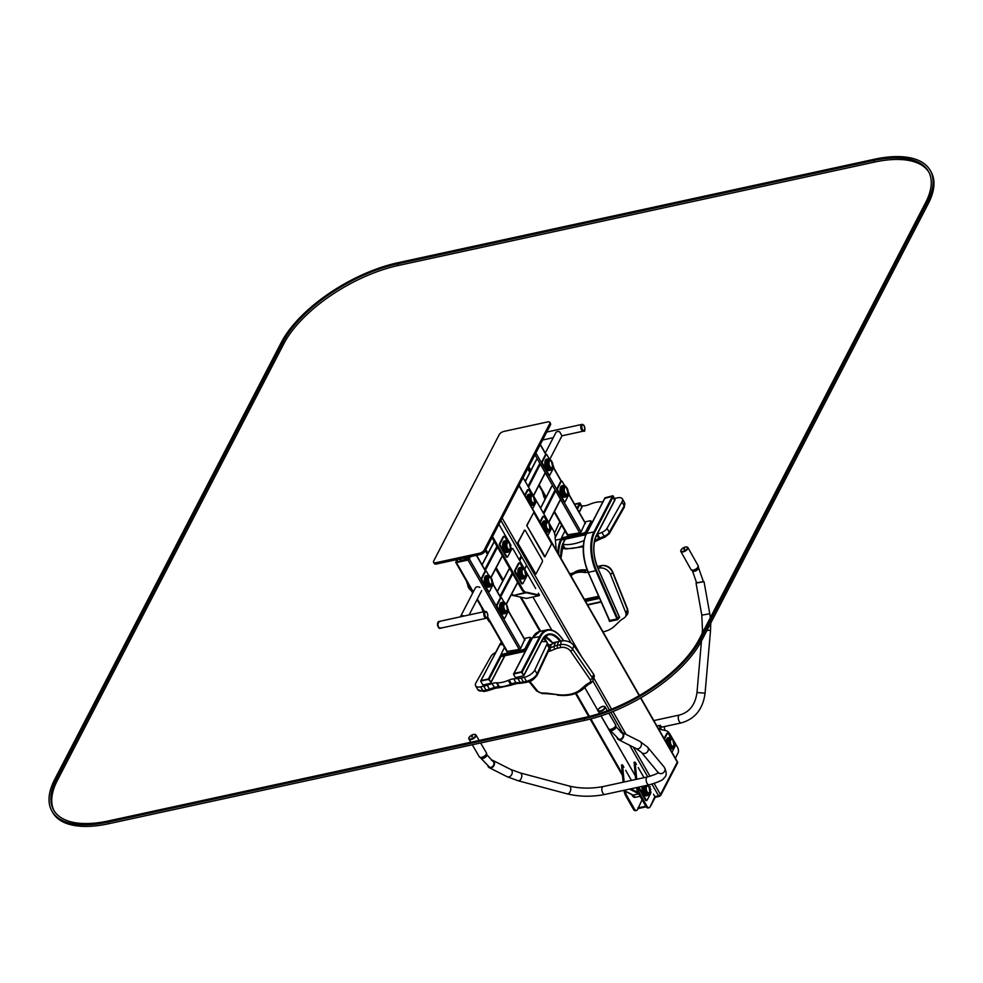 <?xml version="1.0" encoding="UTF-8"?>
<svg xmlns="http://www.w3.org/2000/svg" width="983" height="983" viewBox="0 0 983 983"><rect width="100%" height="100%" fill="white"/><g stroke="black" fill="none" stroke-linecap="round" stroke-linejoin="round"><path stroke-width="1.47" d="M549.73 423.648L484.177 550.062A4.055 1.831 150.2 0 1 479.507 553.257L435.813 562.743A4.055 1.831 150.2 0 1 433.577 562.301A4.055 1.831 150.2 0 1 433.687 561.023L499.241 434.609A4.055 1.831 150.2 0 1 503.91 431.414L547.605 421.928A4.055 1.831 150.2 0 1 549.853 422.371A4.055 1.831 150.2 0 1 549.73 423.648L550.455 424.902L484.902 551.316A4.055 1.831 150.2 0 1 480.22 554.51L436.538 563.996A4.055 1.831 150.2 0 1 434.289 563.554L433.577 562.301M549.853 422.371L550.566 423.624A4.055 1.831 150.2 0 1 550.455 424.902M650.586 805.888L654.813 796.746L658.61 795.812A1.622 0.737 -29.8 0 0 660.49 794.534L677.287 762.132A1.622 0.737 -29.8 0 0 677.336 761.628A1.622 0.737 150.2 0 1 677.287 762.132L660.49 794.534A1.622 0.737 150.2 0 1 658.61 795.812L654.875 796.623L650.058 806.92A4.055 2.077 -102.3 0 1 649.112 807.731A4.055 2.077 -102.3 0 1 646.986 806.232L639.589 793.33A10.125 5.185 -102.3 0 1 637.525 787.371M532.897 596.988L551.844 630.066L532.897 596.988M584.738 687.51L598.082 710.82L584.738 687.51M599.605 713.474L598.18 711.016A4.055 1.868 -30.3 0 0 602.616 710.586A4.055 1.868 -30.3 0 0 605.172 706.924A4.055 1.868 -30.3 0 0 603.943 706.372M601.006 715.907L635.362 775.906L601.006 715.907M511.307 594.752A10.125 5.185 77.7 0 0 513.028 595.6L524.873 592.626M485.283 550.578L487.445 554.375M495.69 568.752L502.718 581.027M485.823 549.534L487.998 553.331M496.231 567.707L503.271 579.982M511.701 593.99A10.125 5.185 77.7 0 0 514.048 595.379M492.004 537.615L521.494 589.124A10.125 5.185 77.7 0 0 525.598 592.872L526.581 592.245L539.47 595.108L538.389 593.216M535.686 588.51L512.782 548.526M510.988 545.381L498.909 524.295M492.544 536.571L522.514 588.903A10.125 5.185 77.7 0 0 526.618 592.651M513.359 595.526L526.347 598.414L539.274 595.612L526.286 592.724L513.359 595.526M539.237 595.207L526.605 592.405M649.112 807.731L648.092 807.952A4.055 2.077 -102.3 0 1 645.966 806.453L638.569 793.551A10.125 5.185 -102.3 0 1 636.505 787.592M636.714 779.261L635.116 762.12L634.096 762.341L635.694 779.482M635.116 762.12L636.456 764.479M638.262 767.612L644.025 777.676M648.239 785.048L650.832 789.57M653.523 794.276L654.875 796.623M642.108 799.72L637.475 809.648A4.055 2.077 -102.3 0 1 636.529 810.471A4.055 2.077 -102.3 0 1 634.404 808.96L627.007 796.058A10.125 5.185 -102.3 0 1 625.163 791.192M636.529 810.471L635.51 810.692A4.055 2.077 -102.3 0 1 633.384 809.181L625.987 796.279A10.125 5.185 -102.3 0 1 623.935 790.332L630.779 788.845M624.144 781.989L622.534 764.848L621.514 765.069L623.124 782.21M622.534 764.848L623.886 767.207M625.679 770.34L631.442 780.404M555.1 537.382L556.317 550.308M523.091 477.664L553.06 529.984A10.125 5.185 -102.3 0 1 555.309 537.332M675.432 758.311L677.398 754.096M677.447 754.084L678.061 752.917A4.055 2.077 77.7 0 0 677.533 747.326L670.148 734.412A10.125 5.185 77.7 0 0 666.032 730.664L658.671 729.03M638.004 808.616L646.2 806.834M637.844 807.952L645.831 806.22M650.783 805.839L655.17 797.373L658.979 796.439A1.622 0.737 -29.8 0 0 660.846 795.161L677.643 762.759A1.622 0.737 -29.8 0 0 677.692 762.255A1.622 0.737 -29.8 0 0 677.324 762.046M470.71 556.575L468.006 560.04L456.444 562.546L455.805 562.03L457.107 559.524M524.627 639.589L520.609 648.473L519.208 649.431L507.007 651.434M457.783 559.376L456.702 562.055L468.264 559.548L470.034 556.722M504.512 647.514L501.527 653.277A2.027 0.909 -29.8 0 0 501.465 653.916L502.006 654.85A2.027 0.909 -29.8 0 0 503.124 655.071L523.534 650.648A2.027 0.909 -29.8 0 0 525.868 649.05L530.955 639.233A2.027 0.909 -29.8 0 0 531.017 638.594L530.476 637.648A2.027 0.909 -29.8 0 0 529.358 637.426L524.271 638.532M501.465 653.916A2.027 0.909 -29.8 0 0 502.583 654.137L522.993 649.702A2.027 0.909 -29.8 0 0 525.327 648.104L530.415 638.286A2.027 0.909 -29.8 0 0 530.476 637.648M481.633 590.586A3.44 2.519 27.4 0 1 481.449 591.115L469.1 614.94M475.158 588.461A3.44 2.519 27.4 0 1 475.342 587.945A3.44 2.519 27.4 0 1 479.839 587.453M464.357 615.96L464.197 615.972A3.44 2.519 27.4 0 0 460.376 616.796L460.363 616.832M461.15 616.66L461.224 616.611A2.875 2.101 -152.6 0 1 463.349 616.157L464.197 615.972M475.342 587.945L460.376 616.796L461.224 616.611M483.82 614.854A3.44 1.757 -102.3 0 1 484.889 611.512A3.44 1.757 77.7 0 0 484.386 616.673A3.44 1.757 77.7 0 0 486.352 618.233A3.44 1.757 -102.3 0 1 483.82 614.854M441.17 627.633A3.44 1.757 -102.3 0 1 440.445 628.211A3.44 1.757 -102.3 0 1 437.914 624.819A3.44 1.757 -102.3 0 1 438.983 621.477A3.44 1.757 -102.3 0 1 439.88 621.698M470.009 556.722L467.933 559.61L457.046 561.969L457.808 559.376M486.438 618.209A3.44 1.757 77.7 0 1 486.352 618.233L440.445 628.211A3.44 1.757 -102.3 0 1 438.049 625.483A3.44 1.757 -102.3 0 1 438.983 621.477L438.811 621.514A3.44 1.757 -102.3 0 1 438.897 621.502M484.975 611.487A3.44 1.757 77.7 0 0 484.889 611.512L438.983 621.477M468.461 557.066A6.082 2.74 150.2 0 1 462.858 560.064A6.082 2.74 150.2 0 1 459.503 559.401L459.294 559.057M530.783 638.176L532.024 637.906L525.659 650.181L500.998 655.538L501.539 656.472L525.352 651.311M500.998 655.538L501.662 654.26M558.012 634.06A31.395 16.072 77.7 0 0 547.113 629.845A31.395 16.072 77.7 0 0 539.851 636.21L521.408 671.794L514.072 673.38L532.258 638.323M501.428 653.83L488.391 678.995L481.056 680.58L499.241 645.524M491.131 682.423L488.477 679.376L480.65 681.072L482.899 685.004L490.714 683.296L491.131 682.423L488.723 678.884L480.724 680.936M523.902 675.788L521.727 671.721L513.728 673.773M515.375 677.594L523.878 675.751L521.469 672.212L513.47 674.043L515.375 677.594M529.763 681.354L537.603 691.074A4.055 2.593 -162.4 0 0 541.731 692.99L546.413 693.162A8.097 5.198 17.6 0 1 547.519 693.261L556.992 694.563A31.395 20.139 -162.4 0 0 580.695 689.415L585.856 684.942A8.097 5.198 17.6 0 1 586.532 684.451A2.027 1.352 -120.9 0 0 588.043 684.709L591.188 682.829A2.027 1.352 -120.9 0 0 591.631 682.239A6.082 3.895 -162.4 0 0 592.97 680.641L594.15 676.943A6.082 3.895 -162.4 0 0 593.572 674.141L573.839 645.536A9.117 5.849 -162.4 0 0 561.539 640.977L558.467 641.641A20.25 12.988 -162.4 0 0 555.321 642.624L551.291 644.332A10.125 6.5 17.6 0 1 548.514 645.008M541.559 641.494A6.082 2.74 -29.8 0 0 541.768 641.506L545.196 641.604A6.082 2.74 150.2 0 1 547.039 642.427A6.082 2.74 150.2 0 1 546.941 644.197L534.826 669.976A9.117 4.116 150.2 0 1 524.209 677.373L521.125 678.049A20.25 9.142 150.2 0 1 517.918 678.528L513.691 678.86A10.125 4.571 -29.8 0 0 509.096 680.064L508.322 680.383A20.25 9.142 150.2 0 1 497.079 682.829L496.489 682.804A10.125 4.571 -29.8 0 0 492.127 683.541L487.212 685.2A20.25 9.142 150.2 0 1 483.759 686.159L480.662 686.834A9.117 4.116 150.2 0 1 475.625 685.839A9.117 4.116 150.2 0 1 475.993 682.755L490.959 656.349A6.082 2.74 150.2 0 1 495.407 652.589M638.766 793.883L633.126 795.112L624.488 790.737M620.605 732.163A4.055 3.207 116.8 0 1 622.165 732.421A4.055 3.207 116.8 0 1 623.21 737.483A4.055 3.207 116.8 0 1 618.516 739.646A4.055 3.207 116.8 0 1 617.213 738.196M487.998 766.249A4.055 3.207 -63.2 0 0 489.301 767.698A4.055 3.207 -63.2 0 0 492.766 767.096A4.055 3.207 -63.2 0 0 494.523 763.349A4.055 3.207 -63.2 0 0 492.95 760.473A4.055 3.207 -63.2 0 0 491.389 760.215M633.384 795.05A4.989 2.556 77.7 0 0 633.531 795.333A4.989 2.556 77.7 0 0 636.124 797.139L640.13 796.267M624.217 790.713L632.855 795.075A4.804 2.458 77.7 0 0 633.027 795.345A4.804 2.458 77.7 0 0 635.436 797.102M632.745 795.026A4.989 2.556 77.7 0 0 632.978 795.456A4.989 2.556 77.7 0 0 635.571 797.25A4.989 2.556 77.7 0 0 635.841 797.164M631.897 794.596A4.989 2.556 77.7 0 0 632.376 795.579A4.989 2.556 77.7 0 0 633.273 796.746A4.989 2.556 77.7 0 0 634.969 797.385A4.989 2.556 77.7 0 0 635.264 797.287M631.848 794.571A4.878 2.494 77.7 0 0 632.327 795.542A4.878 2.494 77.7 0 0 633.199 796.685A4.878 2.494 77.7 0 0 633.236 796.709M472.467 736.402L471.84 736.967L472.467 736.402M480.736 757.488A3.44 1.585 -30.3 0 0 483.955 756.713A3.44 1.585 -30.3 0 0 486.204 754.293M609.952 729.423A3.44 1.585 -30.3 0 0 613.171 728.661A3.44 1.585 -30.3 0 0 615.419 726.24M524.578 530.132L517.808 542.591L517.93 543.992L535.686 574.072M524.504 530.242L518.139 542.518L518.274 543.918L535.87 574.097L542.469 561.612L542.346 560.212L525.278 530.415L524.16 530.316M638.95 787.064L638.889 787.186A1.216 0.627 77.7 0 0 639.048 788.87L645.512 800.162A1.216 0.627 77.7 0 0 646.433 800.359M639.626 786.916L639.564 787.039A1.216 0.627 77.7 0 0 639.724 788.722L646.187 800.015A1.216 0.627 77.7 0 0 647.109 800.211L650.807 793.097A1.216 0.627 77.7 0 0 650.648 791.413L650.095 790.455M519.085 563.173A1.216 0.627 77.7 0 0 518.446 563.32L514.748 570.435A1.216 0.627 77.7 0 0 514.908 572.118L521.383 583.411A1.216 0.627 77.7 0 0 522.305 583.607M522.317 567.338L520.044 563.37A1.216 0.627 77.7 0 0 519.122 563.173L515.436 570.287A1.216 0.627 77.7 0 0 515.596 571.971L522.059 583.263A1.216 0.627 77.7 0 0 522.981 583.46L526.667 576.345A1.216 0.627 77.7 0 0 526.519 574.662L525.954 573.691M503.812 536.521A1.216 0.627 77.7 0 0 503.173 536.657L499.487 543.771A1.216 0.627 77.7 0 0 499.647 545.454L506.11 556.747A1.216 0.627 77.7 0 0 507.031 556.943M507.044 540.675L504.771 536.706A1.216 0.627 77.7 0 0 503.861 536.509L500.163 543.624A1.216 0.627 77.7 0 0 500.322 545.307L506.786 556.599A1.216 0.627 77.7 0 0 507.707 556.796L511.406 549.681A1.216 0.627 77.7 0 0 511.246 547.998L510.693 547.039M500.826 597.947A1.216 0.627 77.7 0 0 500.187 598.082L496.501 605.209A1.216 0.627 77.7 0 0 496.648 606.88L503.124 618.172A1.216 0.627 77.7 0 0 504.046 618.381M504.058 602.112L501.785 598.143A1.216 0.627 77.7 0 0 500.863 597.934L497.177 605.061A1.216 0.627 77.7 0 0 497.337 606.732L503.8 618.024A1.216 0.627 77.7 0 0 504.721 618.233L508.408 611.119A1.216 0.627 77.7 0 0 508.26 609.435L507.695 608.465M485.553 571.283A1.216 0.627 77.7 0 0 484.914 571.418L481.228 578.545A1.216 0.627 77.7 0 0 481.387 580.216L487.851 591.508A1.216 0.627 77.7 0 0 488.772 591.717M488.784 575.448L486.524 571.479A1.216 0.627 77.7 0 0 485.602 571.27L481.903 578.397A1.216 0.627 77.7 0 0 482.063 580.068L488.526 591.361A1.216 0.627 77.7 0 0 489.448 591.569L493.147 584.455A1.216 0.627 77.7 0 0 492.987 582.772L492.434 581.801M472.676 593.068L467.097 583.324A1.216 0.627 -102.3 0 1 466.876 581.801M489.669 621.612A1.216 0.627 -102.3 0 1 488.834 621.281L486.966 618.012M483.427 611.819L482.37 609.988A1.216 0.627 -102.3 0 1 482.149 608.465M510.558 570.029L510.963 570.73M664.434 739.093L667.445 733.281A1.216 0.627 -102.3 0 1 668.366 733.49L670.639 737.447M664.115 738.54L666.769 733.429A1.216 0.627 -102.3 0 1 667.408 733.293M674.277 743.812L674.83 744.782A1.216 0.627 -102.3 0 1 674.989 746.453L671.979 752.265M540.294 522.342L543.316 516.53A1.216 0.627 -102.3 0 1 544.226 516.739L546.499 520.695M539.974 521.789L542.628 516.677A1.216 0.627 -102.3 0 1 543.267 516.542M550.148 527.06L550.701 528.031A1.216 0.627 -102.3 0 1 550.861 529.702L547.838 535.514M525.02 495.678L528.043 489.866A1.216 0.627 -102.3 0 1 528.965 490.075L531.238 494.031M524.713 495.125L527.355 490.013A1.216 0.627 -102.3 0 1 527.994 489.878M534.875 500.396L535.428 501.367A1.216 0.627 -102.3 0 1 535.588 503.038L532.577 508.862M568.162 491.869L568.715 492.839A1.216 0.627 -102.3 0 1 568.874 494.523L565.188 501.637A1.216 0.627 -102.3 0 1 564.267 501.428L557.791 490.136A1.216 0.627 -102.3 0 1 557.644 488.465L561.33 481.338A1.216 0.627 -102.3 0 1 562.251 481.547L564.525 485.516M564.5 501.785A1.216 0.627 -102.3 0 1 563.578 501.576L557.115 490.284A1.216 0.627 -102.3 0 1 556.956 488.612L560.654 481.498A1.216 0.627 -102.3 0 1 561.293 481.351M552.888 465.205L553.454 466.175A1.216 0.627 -102.3 0 1 553.601 467.859L549.915 474.973A1.216 0.627 -102.3 0 1 548.993 474.764L542.53 463.472A1.216 0.627 -102.3 0 1 542.37 461.801L546.057 454.687A1.216 0.627 -102.3 0 1 546.978 454.883L549.251 458.852M549.239 475.121A1.216 0.627 -102.3 0 1 548.317 474.912L541.842 463.62A1.216 0.627 -102.3 0 1 541.694 461.949L545.381 454.834A1.216 0.627 -102.3 0 1 546.02 454.687M528.19 467.822L530.304 471.521M542.616 491.881A1.216 0.627 77.7 0 0 542.837 493.392L545.577 498.184M527.048 525.34L533.413 513.065L534.187 513.237L551.254 543.034L551.377 544.435L545.012 556.697L526.716 525.413L533.499 512.954M544.594 556.894L526.716 525.413M662.775 726.928A4.067 2.089 -102.3 0 1 662.579 726.99A4.067 2.089 -102.3 0 1 660.318 725.282L656.914 725.982M696.038 583.079L704.012 581.653L709.775 613.724L701.801 615.161L696.038 583.079M684.021 549.497L684.635 548.944L684.021 549.497M697.942 567.093A3.44 1.524 150.7 0 1 693.703 570.263A3.44 1.524 150.7 0 1 692.339 570.238M562.129 537.664L561.465 538.942L586.114 533.585L592.626 521.58M592.479 521.322L591.238 521.58M561.465 538.942L562.006 539.888L585.856 534.703M601.215 602.051L599.298 597.701M599.433 597.996L601.068 601.756M614.658 500.224L612.409 496.304L604.815 498.418M597.897 568.346L619.253 616.869L617.766 618.639L596.484 570.324A30.792 15.765 -102.3 0 1 594.74 532.245L613.183 496.661M596.484 570.324L595.747 570.705L617.029 619.032L609.706 620.629L588.141 572.131A30.792 15.765 -102.3 0 1 585.721 535.465M576.91 508.285L579.429 503.431L574.723 504.451L579.982 502.903L574.514 504.095M609.313 620.433L617.189 618.995L619.265 616.636M609.239 620.703L609.681 621.391L617.496 619.695L619.585 617.336M581.85 507.351L579.737 503.394M582.157 506.97L579.982 502.903M614.842 500.187L612.728 496.231L604.717 498.258M615.161 499.806L612.987 495.739L604.987 497.791M588.031 572.118A10.125 8.085 39.9 0 1 584.295 572.413L583.509 572.315A20.25 16.17 -140.1 0 0 572.266 574.76L571.688 575.153A10.125 8.085 39.9 0 1 570.828 575.657M603.009 631.86A33.422 26.676 -140.1 0 0 614.768 625.913L620.408 620.519A6.082 4.854 39.9 0 1 620.949 620.076L624.266 617.865A6.082 4.854 -140.1 0 0 625.102 617.115A6.082 4.854 -140.1 0 0 625.63 612.323L610.603 574.662A9.117 7.274 -140.1 0 0 599.335 568.1L598.008 568.383M602.862 501.834A10.125 4.571 150.2 0 1 601.485 501.895L600.896 501.871A20.25 9.142 -29.8 0 0 589.653 504.316L588.878 504.635A10.125 4.571 150.2 0 1 584.283 505.827L582.145 505.999M559.782 521.862L554.461 533.204M562.768 544.324A33.422 15.089 -29.8 0 0 584.013 540.601M597.123 534.359A6.082 2.74 150.2 0 1 597.394 534.236L601.817 532.442A6.082 2.74 -29.8 0 0 607.015 528.338L621.969 501.944A9.117 4.116 -29.8 0 0 622.35 498.86A9.117 4.116 -29.8 0 0 617.299 497.865L614.879 498.393M567.474 534.838L579.675 532.847L581.076 531.889L585.082 522.993M584.738 521.936L589.812 520.843A2.027 0.909 150.2 0 1 590.943 521.051A2.027 0.909 150.2 0 1 590.881 521.69L585.794 531.508A2.027 0.909 150.2 0 1 583.46 533.105L563.05 537.541A2.027 0.909 150.2 0 1 561.932 537.32A2.027 0.909 150.2 0 1 561.993 536.681L564.979 530.918M590.943 521.051L591.483 521.998A2.027 0.909 150.2 0 1 591.422 522.637L586.335 532.454A2.027 0.909 150.2 0 1 583.988 534.052L563.591 538.475A2.027 0.909 150.2 0 1 562.473 538.254L561.932 537.32M549.89 459.135L561.969 435.838L559.683 431.844A3.44 2.519 27.4 0 0 555.862 432.667L545.282 453.052M546.745 432.065L581.899 424.435A3.44 1.757 77.7 0 0 580.904 428.17A3.44 1.757 77.7 0 0 583.361 431.156A3.44 1.757 -102.3 0 1 580.904 428.17A3.44 1.757 -102.3 0 1 581.899 424.435A3.44 1.757 -102.3 0 1 581.985 424.423M583.447 431.144A3.44 1.757 -102.3 0 1 583.361 431.156L561.993 435.801M51.915 811.086L52.812 812.658A101.274 45.71 -29.8 0 0 108.867 823.693L584.91 720.318A101.274 45.71 -29.8 0 0 701.739 640.498L928.21 203.788A101.274 45.71 -29.8 0 0 931.085 171.914L930.188 170.342A101.274 45.71 -29.8 0 0 874.133 159.307L398.09 262.682A101.274 45.71 -29.8 0 0 281.261 342.502L54.79 779.212A101.274 45.71 -29.8 0 0 51.915 811.086A101.274 45.71 -29.8 0 0 107.97 822.12L584.013 718.757A101.274 45.71 -29.8 0 0 700.842 638.925L927.313 202.215A101.274 45.71 -29.8 0 0 930.188 170.342M925.617 202.584L699.146 639.294A99.246 44.8 150.2 0 1 584.652 717.529L108.609 820.891A99.246 44.8 150.2 0 1 53.672 810.078A99.246 44.8 150.2 0 1 56.486 778.843L282.957 342.133A99.246 44.8 150.2 0 1 397.451 263.899L873.494 160.536A99.246 44.8 150.2 0 1 928.431 171.349A99.246 44.8 150.2 0 1 925.617 202.584M54.139 810.852A99.246 44.8 150.2 0 1 57.383 780.416L283.854 343.706A99.246 44.8 150.2 0 1 398.348 265.471L874.391 162.109A99.246 44.8 150.2 0 1 928.861 172.148M484.177 550.062L484.902 551.316M435.813 562.743L436.538 563.996M479.507 553.257L480.22 554.51M518.95 485.663L639.196 695.632M640.547 697.991L677.643 762.759M502.141 518.066L581.58 656.755M593.793 678.073L611.573 709.136M612.95 711.532L626.024 734.362M633.347 747.154L650.046 776.3M654.174 783.525L660.846 795.161M500.912 520.437L571.049 642.919M592.847 680.973L609.448 709.972M610.824 712.368L622.362 732.519M629.685 745.298L647.76 776.865M651.95 784.176L658.979 796.439M521.494 589.124L522.514 588.903M646.986 806.232L645.966 806.453M639.589 793.33L638.569 793.551M634.404 808.96L633.384 809.181M627.007 796.058L625.987 796.279M521.199 597.271L540.662 631.246M544.14 637.316L548.551 645.008M576.161 693.236L589.431 716.398M590.869 718.905L622.337 773.854M655.17 797.373L654.813 796.746M655.403 797.213L655.047 796.586M484.766 569.55L496.968 546.302M482.1 564.881L494.302 541.633M490.959 577.304L502.325 555.653M485.27 570.435L497.484 547.187M456.444 562.546L473.265 591.926M477.345 599.028L484.533 611.586M487.691 617.091L507.646 651.95M476.374 555.346L485.418 571.123M493.097 584.541L500.691 597.787M508.371 611.205L524.934 640.13M469.407 559.081L481.154 579.577M488.207 591.913L496.415 606.241M503.48 618.577L520.609 648.473M468.006 560.04L519.208 649.431M525.868 649.05L525.327 648.104M523.534 650.648L522.993 649.702M530.955 639.233L530.415 638.286M503.124 655.071L502.583 654.137M437.89 625.52A3.44 1.757 -102.3 0 1 438.811 621.514L437.595 625.557C438.639 628.063 439.536 628.96 440.273 628.248A3.44 1.757 -102.3 0 1 437.89 625.52M438.885 627.572A2.838 1.45 -102.3 0 1 437.668 625.52A2.838 1.45 -102.3 0 1 437.828 622.706M486.45 612.151A3.44 1.757 77.7 0 0 485.061 611.475A3.44 1.757 77.7 0 0 484.558 616.636A3.44 1.757 77.7 0 0 486.524 618.196A3.44 1.757 77.7 0 0 487.507 617.005M485.283 616.206A2.838 1.45 77.7 0 0 487.814 616.034A2.838 1.45 77.7 0 0 485.799 611.942A2.838 1.45 77.7 0 0 485.283 616.206M560.863 641.125L560.556 640.707A26.934 13.799 77.7 0 0 542.346 639.552L523.976 674.977M563.578 640.744L561.44 637.893A30.792 15.765 77.7 0 0 540.638 636.566L522.268 671.991M553.011 643.607L552.458 642.87M552.888 643.656L552.2 642.526A26.934 13.799 77.7 0 0 549.608 639.54M559.941 641.321L560.556 640.707M553.097 643.57L552.569 642.857L559.905 641.26A26.332 13.479 77.7 0 0 548.195 634.785A26.332 13.479 77.7 0 0 542.383 639.626M544.766 636.665L552.569 642.857A26.332 13.479 77.7 0 0 544.815 636.615M540.638 636.566L532.528 637.795A31.395 16.072 77.7 0 1 539.79 631.43L547.113 629.845C552.053 628.997 556.82 631.602 561.416 637.648L563.738 640.744M501.269 656.005L489.264 679.155M504.623 655.808L490.972 682.141M501.404 642.096A31.395 16.072 77.7 0 0 499.511 644.995L502.682 644.307M558.467 641.641L557.287 645.34A20.25 12.988 -162.4 0 0 554.142 646.322L550.111 648.03A10.125 6.5 17.6 0 1 549.644 648.215M555.321 642.624L554.142 646.322A2.027 1.241 67.1 0 0 554.99 649.038L550.947 650.746A12.152 7.79 17.6 0 1 548.317 651.483M551.291 644.332L550.111 648.03A2.027 1.241 67.1 0 0 550.947 650.746M586.532 684.451L589.677 682.571A2.027 1.352 -120.9 0 0 591.188 682.829L592.97 680.641A6.082 3.895 -162.4 0 0 592.393 677.852L572.659 649.247A9.117 5.849 -162.4 0 0 560.371 644.676L557.287 645.34A2.027 1.032 77.7 0 0 557.816 648.153A18.235 11.685 -162.4 0 0 554.99 649.038M593.572 674.141L592.393 677.852A2.027 1.192 145.4 0 1 590.181 679.646L570.459 651.041A7.09 4.546 -162.4 0 0 560.888 647.49L557.816 648.153M573.839 645.536L572.659 649.247A2.027 1.192 145.4 0 1 570.459 651.041M561.539 640.977L560.371 644.676A2.027 1.032 77.7 0 0 560.888 647.49M589.677 682.571A4.055 2.593 -162.4 0 0 590.181 679.646M529.051 681.624L536.497 690.865A2.027 1.118 -38.9 0 0 537.603 691.074M536.497 690.865L542.125 693.531A2.027 0.614 -87.8 0 1 541.731 692.99M542.125 693.531L546.806 693.703A2.027 0.614 -87.8 0 1 546.413 693.162M546.806 693.703L547.519 693.261M547.715 693.789L556.992 694.563M582.821 688.948A2.027 1.45 -130.9 0 1 580.695 689.415M587.822 684.807A2.027 1.45 -130.9 0 1 585.856 684.942M521.125 678.049L523.374 681.969A20.25 9.142 150.2 0 1 520.167 682.448L515.94 682.792A10.125 4.571 -29.8 0 0 511.344 683.984L510.57 684.303A20.25 9.142 150.2 0 1 499.327 686.748L498.737 686.724A10.125 4.571 -29.8 0 0 494.375 687.473L489.46 689.12A20.25 9.142 150.2 0 1 486.007 690.078L482.911 690.754A9.117 4.116 150.2 0 1 477.861 689.759L483.98 691.504A2.027 1.032 77.7 0 1 482.911 690.754L480.662 686.834M517.918 678.528L520.167 682.448A2.027 1.302 85.5 0 0 521.273 683.197L524.443 682.718A2.027 1.032 77.7 0 1 523.374 681.969L526.446 681.305A2.027 1.032 77.7 0 0 527.515 682.055C530.623 681.87 533.855 679.585 537.185 675.174A2.027 1.524 25.2 0 0 537.074 673.896A9.117 4.116 150.2 0 1 526.446 681.305L524.209 677.373M513.691 678.86L515.94 682.792A2.027 1.302 85.5 0 0 517.058 683.529L521.273 683.197M509.096 680.064L512.155 684.819L517.058 683.529M508.322 680.383L510.57 684.303L512.155 684.819M497.079 682.829L499.327 686.748A2.027 1.462 92.4 0 0 500.408 687.486L511.381 685.139M496.489 682.804L498.737 686.724A2.027 1.462 92.4 0 0 500.114 687.436M492.127 683.541L494.375 687.473A2.027 0.725 71.4 0 0 495.309 688.26L500.408 687.486M487.212 685.2L489.46 689.12A2.027 0.725 71.4 0 0 490.394 689.906L495.309 688.26M483.759 686.159L486.007 690.078A2.027 1.032 77.7 0 0 487.064 690.84L490.394 689.906M547.039 642.427L549.288 646.359A6.082 2.74 150.2 0 1 549.178 648.116L537.074 673.896L534.826 669.976M546.941 644.197L549.178 648.116A2.027 1.524 25.2 0 1 549.288 649.394L537.185 675.174M649.579 787.371L650.291 786.695M638.68 793.736L630.275 789.484M638.004 792.458L630.828 788.833M622.165 732.421L639.908 741.391A4.055 3.207 116.8 0 1 640.953 746.453A4.055 3.207 116.8 0 1 636.259 748.616L618.516 739.646M639.908 741.391L647.539 747.068A4.055 3.686 140.3 0 1 646.789 752.499A4.055 3.686 140.3 0 1 641.309 752.253L636.259 748.616M647.539 747.068L664.25 767.195A4.055 3.686 140.3 0 1 663.5 772.626A4.055 3.686 140.3 0 1 658.02 772.38L658.155 772.429M664.25 767.195C666.916 772.454 666.843 776.029 664.016 777.922C663.709 779.728 658.77 782.038 649.198 784.839A4.055 2.077 -102.3 0 1 646.138 779.765A4.055 2.077 -102.3 0 1 647.478 776.926C654.85 774.764 658.413 773.203 658.192 772.233M649.198 784.839L604.889 794.461A4.055 2.077 -102.3 0 1 601.829 789.386A4.055 2.077 -102.3 0 1 603.169 786.547L647.478 776.926M604.889 794.461C591.901 796.98 579.331 796.783 567.179 793.871A4.055 2.433 -75 0 0 570.791 788.919A4.055 2.433 -75 0 0 569.268 786.044C580.105 788.624 591.41 788.784 603.169 786.547M567.179 793.871L518.164 780.76A4.055 2.433 -75 0 0 521.789 775.808A4.055 2.433 -75 0 0 520.265 772.933L569.268 786.044M518.164 780.76L507.044 776.681A4.055 3.207 -63.2 0 0 510.509 776.066A4.055 3.207 -63.2 0 0 512.266 772.319A4.055 3.207 -63.2 0 0 510.705 769.443L520.265 772.933M482.702 758.52A3.44 1.585 149.7 0 1 480.798 758.126L489.485 767.121A3.44 2.728 116.8 0 0 491.058 767.293A3.44 2.728 116.8 0 0 493.822 764.356A3.44 2.728 116.8 0 0 492.594 760.977L486.745 754.661A3.44 1.585 149.7 0 1 485.848 756.812A3.44 1.585 149.7 0 1 482.702 758.52M611.918 730.455A3.44 1.585 149.7 0 1 610.001 730.074L618.7 739.056A3.44 2.728 116.8 0 0 620.273 739.241A3.44 2.728 116.8 0 0 623.038 736.304A3.44 2.728 116.8 0 0 621.809 732.913L615.948 726.609A3.44 1.585 149.7 0 1 615.063 728.759A3.44 1.585 149.7 0 1 611.918 730.455M473.597 734.436A3.649 1.683 -30.3 0 0 469.038 738.307A3.649 1.683 -30.3 0 0 474.211 737.397A3.649 1.683 -30.3 0 0 473.597 734.436M469.088 737.729A4.055 1.868 -30.3 0 0 468.965 739.069A4.055 1.868 -30.3 0 0 473.401 738.638A4.055 1.868 -30.3 0 0 475.969 734.989A4.055 1.868 -30.3 0 0 474.74 734.424M472.295 744.782L479.385 756.922A4.055 1.868 -30.3 0 0 483.82 756.492A4.055 1.868 -30.3 0 0 486.388 752.843L480.626 742.964M602.554 706.433A3.649 1.683 -30.3 0 0 598.291 710.39A3.649 1.683 -30.3 0 0 603.636 709.148A3.649 1.683 -30.3 0 0 602.554 706.433M598.291 709.665A4.055 1.868 -30.3 0 0 598.18 711.016C596.779 710.39 598.266 708.841 602.64 706.347L605.172 706.924L607.408 710.746M601.031 715.907L608.6 728.87A4.055 1.868 -30.3 0 0 613.036 728.44A4.055 1.868 -30.3 0 0 615.591 724.79L608.809 713.154M639.048 788.87L639.724 788.722M638.889 787.186L639.564 787.039M645.512 800.162L646.187 800.015M650.095 790.651L649.149 794.633L646.433 795.812A5.873 3.01 -102.3 0 1 642.919 792.79A5.873 3.01 -102.3 0 1 642.255 786.351M647.797 795.517A5.873 3.01 -102.3 0 1 644.283 792.495A5.873 3.01 -102.3 0 1 643.619 786.056M647.785 785.147A5.161 2.642 -102.3 0 1 648.977 786.732A3.969 2.027 -102.3 0 1 650.009 791.585A3.969 2.027 -102.3 0 1 646.998 792.347A3.969 2.027 -102.3 0 1 646.175 786.4A3.969 2.027 -102.3 0 1 648.94 786.683L648.547 786.13A4.964 2.544 -102.3 0 1 648.755 786.437M650.021 791.524A5.161 2.642 -102.3 0 1 646.31 793.76A5.161 2.642 -102.3 0 1 644.86 785.786M649.935 791.893A4.964 2.544 -102.3 0 1 649.886 792.261A4.964 2.544 -102.3 0 1 646.114 793.22A4.964 2.544 -102.3 0 1 645.081 785.761A4.964 2.544 -102.3 0 1 645.106 785.736M647.674 785.171A4.964 2.544 -102.3 0 1 648.547 786.13M646.544 786.756A3.477 1.782 -102.3 0 1 649.788 788.968A3.477 1.782 -102.3 0 1 647.908 792.605A3.477 1.782 -102.3 0 1 646.544 786.756M514.908 572.118L515.596 571.971M514.748 570.435L515.436 570.287M521.383 583.411L522.059 583.263M518.446 563.32L519.122 563.173M525.954 573.9L525.02 577.869L522.292 579.061A5.873 3.01 -102.3 0 1 518.569 575.497A5.873 3.01 -102.3 0 1 518.446 568.764A5.873 3.01 -102.3 0 1 519.81 567.572L522.759 567.51L525.278 570.742M523.656 578.766A5.873 3.01 -102.3 0 1 519.921 575.202A5.873 3.01 -102.3 0 1 519.81 568.469A5.873 3.01 -102.3 0 1 521.162 567.277M525.88 574.772A5.161 2.642 -102.3 0 1 522.108 576.935A5.161 2.642 -102.3 0 1 520.793 568.874A5.161 2.642 -102.3 0 1 524.836 569.98M525.807 575.141A4.964 2.544 -102.3 0 1 525.745 575.51A4.964 2.544 -102.3 0 1 521.985 576.468A4.964 2.544 -102.3 0 1 520.953 569.01A4.964 2.544 -102.3 0 1 524.418 569.378A4.964 2.544 -102.3 0 1 524.615 569.685M522.047 569.649A3.969 2.027 -102.3 0 1 524.811 569.931A3.969 2.027 -102.3 0 1 525.868 574.834A3.969 2.027 -102.3 0 1 522.87 575.596A3.969 2.027 -102.3 0 1 522.047 569.649M522.403 570.005A3.477 1.782 -102.3 0 1 525.659 572.217A3.477 1.782 -102.3 0 1 523.767 575.854A3.477 1.782 -102.3 0 1 522.403 570.005M499.647 545.454L500.322 545.307M499.487 543.771L500.163 543.624M506.11 556.747L506.786 556.599M503.173 536.657L503.861 536.509M510.693 547.236L509.747 551.217L507.031 552.397A5.873 3.01 -102.3 0 1 503.296 548.833A5.873 3.01 -102.3 0 1 503.173 542.1A5.873 3.01 -102.3 0 1 504.537 540.908L507.486 540.847L510.005 544.091M508.383 552.102A5.873 3.01 -102.3 0 1 504.66 548.539A5.873 3.01 -102.3 0 1 504.537 541.805A5.873 3.01 -102.3 0 1 505.901 540.613M510.607 548.109A5.161 2.642 -102.3 0 1 506.847 550.271A5.161 2.642 -102.3 0 1 505.532 542.211A5.161 2.642 -102.3 0 1 509.575 543.316A3.969 2.027 -102.3 0 1 510.607 548.17A3.969 2.027 -102.3 0 1 507.597 548.932A3.969 2.027 -102.3 0 1 506.773 542.985A3.969 2.027 -102.3 0 1 509.538 543.267L509.145 542.714A4.964 2.544 -102.3 0 1 509.341 543.021M510.533 548.477A4.964 2.544 -102.3 0 1 510.472 548.846A4.964 2.544 -102.3 0 1 506.712 549.804A4.964 2.544 -102.3 0 1 505.68 542.346A4.964 2.544 -102.3 0 1 509.145 542.714M507.13 543.341A3.477 1.782 -102.3 0 1 510.386 545.553A3.477 1.782 -102.3 0 1 508.494 549.19A3.477 1.782 -102.3 0 1 507.13 543.341M496.648 606.88L497.337 606.732M496.501 605.209L497.177 605.061M503.124 618.172L503.8 618.024M500.187 598.082L500.863 597.934M507.695 608.674L506.761 612.642L504.046 613.822A5.873 3.01 -102.3 0 1 500.31 610.271A5.873 3.01 -102.3 0 1 500.187 603.537A5.873 3.01 -102.3 0 1 501.551 602.346L504.5 602.284L507.019 605.516M505.397 613.527A5.873 3.01 -102.3 0 1 501.662 609.976A5.873 3.01 -102.3 0 1 501.551 603.243A5.873 3.01 -102.3 0 1 502.903 602.051M507.621 609.546A5.161 2.642 -102.3 0 1 503.849 611.696A5.161 2.642 -102.3 0 1 502.534 603.648A5.161 2.642 -102.3 0 1 506.577 604.754A3.969 2.027 -102.3 0 1 507.609 609.607A3.969 2.027 -102.3 0 1 504.611 610.369A3.969 2.027 -102.3 0 1 503.788 604.422A3.969 2.027 -102.3 0 1 506.552 604.705L506.159 604.14A4.964 2.544 -102.3 0 1 506.356 604.447M507.547 609.915A4.964 2.544 -102.3 0 1 507.486 610.283A4.964 2.544 -102.3 0 1 503.726 611.229A4.964 2.544 -102.3 0 1 502.694 603.783A4.964 2.544 -102.3 0 1 506.159 604.14M504.144 604.766A3.477 1.782 -102.3 0 1 507.4 606.978A3.477 1.782 -102.3 0 1 505.508 610.627A3.477 1.782 -102.3 0 1 504.144 604.766M481.387 580.216L482.063 580.068M481.228 578.545L481.903 578.397M487.851 591.508L488.526 591.361M484.914 571.418L485.602 571.27M492.434 582.01L491.488 585.979L488.772 587.158A5.873 3.01 -102.3 0 1 485.037 583.607A5.873 3.01 -102.3 0 1 484.914 576.874A5.873 3.01 -102.3 0 1 486.278 575.682L489.227 575.62L491.746 578.852M490.136 586.863A5.873 3.01 -102.3 0 1 486.401 583.312A5.873 3.01 -102.3 0 1 486.278 576.579A5.873 3.01 -102.3 0 1 487.642 575.387M492.348 582.882A5.161 2.642 -102.3 0 1 488.588 585.032A5.161 2.642 -102.3 0 1 487.273 576.984A5.161 2.642 -102.3 0 1 491.316 578.09M492.274 583.251A4.964 2.544 -102.3 0 1 492.213 583.619A4.964 2.544 -102.3 0 1 488.453 584.566A4.964 2.544 -102.3 0 1 487.421 577.119A4.964 2.544 -102.3 0 1 490.886 577.476A4.964 2.544 -102.3 0 1 491.095 577.795M488.514 577.758A3.969 2.027 -102.3 0 1 491.279 578.041A3.969 2.027 -102.3 0 1 492.348 582.944A3.969 2.027 -102.3 0 1 489.337 583.705A3.969 2.027 -102.3 0 1 488.514 577.758M488.87 578.102A3.477 1.782 -102.3 0 1 492.127 580.314A3.477 1.782 -102.3 0 1 490.234 583.963A3.477 1.782 -102.3 0 1 488.87 578.102M468.191 585.217A5.873 3.01 77.7 0 0 471.213 590.513M467.761 584.467A5.161 2.642 77.7 0 0 470.402 589.911M467.662 584.295A3.969 2.027 77.7 0 0 468.326 587.207M483.022 611.131A5.161 2.642 77.7 0 0 483.132 611.893M482.923 610.959A3.969 2.027 77.7 0 0 483.009 611.918L482.923 610.947M497.361 591.545L509.575 568.297M500.04 596.214L512.241 572.966M519.196 559.72L521.211 555.886M500.544 597.099L512.745 573.851M519.7 560.605L521.715 556.771M506.233 603.967L517.599 582.317M524.553 569.071L526.569 565.237M555.1 489.952L543.316 512.966M551.844 486.278L540.601 508.236M555.616 490.836L543.82 513.851M560.457 499.303L548.674 522.329M666.769 733.429L667.445 733.281M673.588 740.863L671.094 737.631L668.121 737.692A5.873 3.01 77.7 0 0 666.769 738.884A5.873 3.01 77.7 0 0 666.191 742.165M670.222 749.206A5.873 3.01 77.7 0 0 670.615 749.169L673.33 748.002L674.277 744.02M669.484 737.397A5.873 3.01 77.7 0 0 668.133 738.589A5.873 3.01 77.7 0 0 668.243 745.311A5.873 3.01 77.7 0 0 671.979 748.874M673.158 740.101A5.161 2.642 77.7 0 0 669.116 738.995A5.161 2.642 77.7 0 0 670.431 747.043A5.161 2.642 77.7 0 0 674.203 744.893M672.937 739.794A4.964 2.544 77.7 0 0 672.741 739.486A4.964 2.544 77.7 0 0 669.276 739.13A4.964 2.544 77.7 0 0 670.308 746.576A4.964 2.544 77.7 0 0 674.068 745.618A4.964 2.544 77.7 0 0 674.117 745.261M670.369 739.757A3.969 2.027 77.7 0 0 671.18 745.716A3.969 2.027 77.7 0 0 674.191 744.942A3.969 2.027 77.7 0 0 673.122 740.052A3.969 2.027 77.7 0 0 670.369 739.757M670.725 740.113A3.477 1.782 77.7 0 0 672.089 745.962A3.477 1.782 77.7 0 0 673.982 742.325A3.477 1.782 77.7 0 0 670.725 740.113M542.628 516.677L543.316 516.53M549.46 524.111L546.953 520.879L543.992 520.941A5.873 3.01 77.7 0 0 542.628 522.133A5.873 3.01 77.7 0 0 542.051 525.413M546.081 532.454A5.873 3.01 77.7 0 0 546.487 532.417L549.19 531.25L550.148 527.269M545.356 520.646A5.873 3.01 77.7 0 0 543.992 521.838A5.873 3.01 77.7 0 0 544.115 528.559A5.873 3.01 77.7 0 0 547.838 532.122M548.797 523.042A4.964 2.544 77.7 0 0 548.6 522.735A4.964 2.544 77.7 0 0 545.135 522.378A4.964 2.544 77.7 0 0 546.167 529.825A4.964 2.544 77.7 0 0 549.927 528.866L548.993 523.3A3.969 2.027 77.7 0 0 546.229 523.005A3.969 2.027 77.7 0 0 547.052 528.965A3.969 2.027 77.7 0 0 550.062 528.19A3.969 2.027 77.7 0 0 548.993 523.3A5.161 2.642 77.7 0 0 544.987 522.243A5.161 2.642 77.7 0 0 546.302 530.292A5.161 2.642 77.7 0 0 550.062 528.141M546.585 523.361A3.477 1.782 77.7 0 0 547.949 529.21A3.477 1.782 77.7 0 0 549.841 525.573A3.477 1.782 77.7 0 0 546.585 523.361M527.355 490.013L528.043 489.866M534.187 497.447L531.68 494.228L528.719 494.277A5.873 3.01 77.7 0 0 527.367 495.469A5.873 3.01 77.7 0 0 526.777 498.75M530.82 505.79A5.873 3.01 77.7 0 0 531.213 505.754L533.929 504.586L534.875 500.605M530.083 493.982A5.873 3.01 77.7 0 0 528.719 495.174A5.873 3.01 77.7 0 0 528.842 501.908A5.873 3.01 77.7 0 0 532.577 505.459M533.757 496.685A5.161 2.642 77.7 0 0 529.714 495.579A5.161 2.642 77.7 0 0 531.029 503.628A5.161 2.642 77.7 0 0 534.801 501.477M533.536 496.378A4.964 2.544 77.7 0 0 533.327 496.071A4.964 2.544 77.7 0 0 529.874 495.715A4.964 2.544 77.7 0 0 530.894 503.161A4.964 2.544 77.7 0 0 534.666 502.202A4.964 2.544 77.7 0 0 534.715 501.846M530.955 496.354A3.969 2.027 77.7 0 0 531.778 502.301A3.969 2.027 77.7 0 0 534.789 501.539A3.969 2.027 77.7 0 0 533.72 496.636A3.969 2.027 77.7 0 0 530.955 496.354M531.324 496.698A3.477 1.782 77.7 0 0 532.688 502.559A3.477 1.782 77.7 0 0 534.568 498.909A3.477 1.782 77.7 0 0 531.324 496.698M560.654 481.498L561.33 481.338M563.578 501.576L564.267 501.428M557.115 490.284L557.791 490.136M556.956 488.612L557.644 488.465M567.474 488.92L564.979 485.7L562.006 485.749A5.873 3.01 77.7 0 0 560.654 486.941A5.873 3.01 77.7 0 0 560.765 493.675A5.873 3.01 77.7 0 0 564.5 497.226L567.216 496.059L568.162 492.078M563.37 485.455A5.873 3.01 77.7 0 0 562.018 486.646A5.873 3.01 77.7 0 0 562.129 493.38A5.873 3.01 77.7 0 0 565.864 496.931M567.044 488.158A5.161 2.642 77.7 0 0 563.001 487.052A5.161 2.642 77.7 0 0 564.316 495.1A5.161 2.642 77.7 0 0 568.088 492.95M566.822 487.863A4.964 2.544 77.7 0 0 566.613 487.543A4.964 2.544 77.7 0 0 563.161 487.187A4.964 2.544 77.7 0 0 564.181 494.646A4.964 2.544 77.7 0 0 567.953 493.687A4.964 2.544 77.7 0 0 568.002 493.319M564.242 487.826A3.969 2.027 77.7 0 0 565.065 493.773A3.969 2.027 77.7 0 0 568.076 493.011A3.969 2.027 77.7 0 0 567.007 488.109A3.969 2.027 77.7 0 0 564.242 487.826M564.611 488.17A3.477 1.782 77.7 0 0 565.975 494.031A3.477 1.782 77.7 0 0 567.867 490.382A3.477 1.782 77.7 0 0 564.611 488.17M545.381 454.834L546.057 454.687M548.317 474.912L548.993 474.764M541.842 463.62L542.53 463.472M541.694 461.949L542.37 461.801M552.213 462.256L549.706 459.036L546.745 459.086A5.873 3.01 77.7 0 0 545.381 460.277A5.873 3.01 77.7 0 0 545.504 467.011A5.873 3.01 77.7 0 0 549.239 470.562L551.942 469.395L552.888 465.414M548.096 458.791A5.873 3.01 77.7 0 0 546.745 459.983A5.873 3.01 77.7 0 0 546.855 466.716A5.873 3.01 77.7 0 0 550.591 470.267M551.77 461.494A5.161 2.642 77.7 0 0 547.728 460.388A5.161 2.642 77.7 0 0 549.042 468.436A5.161 2.642 77.7 0 0 552.815 466.286M551.549 461.199A4.964 2.544 77.7 0 0 551.352 460.892A4.964 2.544 77.7 0 0 547.887 460.523A4.964 2.544 77.7 0 0 548.919 467.982A4.964 2.544 77.7 0 0 552.679 467.023A4.964 2.544 77.7 0 0 552.741 466.655M548.981 461.162A3.969 2.027 77.7 0 0 549.804 467.109A3.969 2.027 77.7 0 0 552.802 466.347A3.969 2.027 77.7 0 0 551.746 461.445A3.969 2.027 77.7 0 0 548.981 461.162M549.337 461.506A3.477 1.782 77.7 0 0 550.701 467.367A3.477 1.782 77.7 0 0 552.593 463.718A3.477 1.782 77.7 0 0 549.337 461.506M529.972 472.184A5.873 3.01 -102.3 0 1 528.645 468.621M529.862 472.393A5.161 2.642 -102.3 0 1 528.215 467.871M528.793 470.611A3.969 2.027 -102.3 0 1 528.129 467.945L528.805 470.648M545.233 498.848A5.873 3.01 -102.3 0 1 543.918 495.285M545.135 499.057A5.161 2.642 -102.3 0 1 543.488 494.535M544.066 497.275A3.969 2.027 -102.3 0 1 543.39 494.363L545.074 499.167M660.207 729.374L659.507 725.417M661.092 729.57L660.318 725.282M664.827 730.406L664.152 726.621M702.12 633.568L702.464 629.611L703.939 630.054M706.986 630.398L710.537 630.312L710.746 623.136M679.745 714.96A4.055 2.077 77.7 0 0 679.609 714.985C689.452 712.27 695.251 704.774 696.996 692.511L705.069 693.212L710.537 630.312M653.83 720.576L679.609 714.985A4.055 2.077 77.7 0 0 678.442 719.384A4.055 2.077 77.7 0 0 681.33 722.898C695.079 718.917 702.992 709.026 705.069 693.212M692.179 570.423L692.474 570.951A3.44 1.524 -29.3 0 0 696.222 570.582A3.44 1.524 -29.3 0 0 698.471 567.572L698.188 567.056M692.474 570.951L696.615 582.833L703.386 581.604L698.471 567.572M682.952 551.377A3.649 1.61 150.7 0 1 682.19 548.625A3.649 1.61 150.7 0 1 687.436 547.568A3.649 1.61 150.7 0 1 682.952 551.377M686.773 546.99A4.055 1.794 150.7 0 1 687.903 547.519A4.055 1.794 150.7 0 1 686.748 550.001A4.055 1.794 150.7 0 1 683.001 551.942A4.055 1.794 150.7 0 1 680.838 551.488A4.055 1.794 150.7 0 1 680.973 550.247M693.236 570.152A4.055 1.794 150.7 0 1 691.074 569.698L680.838 551.488L680.961 549.964C683.873 547.187 686.183 546.376 687.903 547.519L698.139 565.729A4.055 1.794 150.7 0 1 696.984 568.211A4.055 1.794 150.7 0 1 693.236 570.152M587.613 604.963L601.068 602.038M587.441 604.656L600.822 601.743M585.573 601.399L599.36 598.401M585.155 600.687L599.261 597.615M584.418 599.384L598.672 596.288M597.971 568.543A26.934 13.799 -102.3 0 1 596.435 535.231L614.891 499.647M609.423 620.457L588.227 572.327M594.74 532.245L593.953 531.889A31.395 16.072 -102.3 0 0 595.747 570.705L588.412 572.303A31.395 16.072 -102.3 0 1 586.63 533.474L586.384 534.064M605.086 497.889L586.63 533.474L593.953 531.889L612.409 496.304M560.838 558.209A26.934 13.799 -102.3 0 1 563.456 542.358L565.09 539.212M579.122 512.143L581.911 506.773M577.426 509.169L580.203 503.8M558.676 554.437A30.792 15.765 -102.3 0 1 561.735 539.409M561.625 539.225L560.974 539.016L561.895 537.234M557.852 552.999A31.395 16.072 -102.3 0 1 560.974 539.016L555.37 540.232M555.137 537.738L561.662 525.143M609.374 620.691L609.681 621.391M619.327 616.759L619.646 617.471M617.693 618.725L618 619.437M617.189 618.995L617.496 619.695M597.529 567.24L598.217 566.429A20.25 16.17 -140.1 0 0 597.295 566.65M587.22 570.152A10.125 8.085 39.9 0 1 586.261 570.079L585.463 569.98A20.25 16.17 -140.1 0 0 574.219 572.413L573.642 572.819A10.125 8.085 39.9 0 1 569.931 574.084M584.295 572.413L586.261 570.079A2.027 0.762 -82.9 0 1 586.679 569.845L587.121 569.894M583.509 572.315L585.463 569.98A2.027 0.762 -82.9 0 1 585.88 569.747L586.679 569.845M572.266 574.76L574.219 572.413A2.027 1.192 -124.6 0 1 574.367 572.29A2.027 1.192 -124.6 0 1 574.563 572.192M571.688 575.153L573.642 572.819A2.027 1.192 -124.6 0 1 573.789 572.684A2.027 1.192 -124.6 0 1 573.961 572.597M625.63 612.323L627.596 609.976L612.556 572.315A9.117 7.274 -140.1 0 0 601.289 565.753L598.217 566.429A2.027 1.032 -102.3 0 1 598.561 566.208A2.027 1.032 -102.3 0 1 598.966 566.257M627.068 614.78A6.082 4.854 -140.1 0 0 627.596 609.976A2.027 0.688 -21.8 0 0 627.744 609.534L627.068 614.78L625.102 617.115M610.603 574.662L612.556 572.315A2.027 0.688 -21.8 0 0 612.704 571.86L627.744 609.534M599.335 568.1L601.289 565.753A2.027 1.032 -102.3 0 1 601.633 565.532A2.027 1.032 -102.3 0 1 602.1 565.63M562.743 544.385L564.942 548.231A33.422 15.089 -29.8 0 0 583.337 545.663M561.735 547.654L564.942 548.231A2.027 1.597 100.2 0 0 565.913 548.969L561.612 548.195M596.816 534.936L598.868 538.512A6.082 2.74 150.2 0 1 599.642 538.156L604.053 536.362A6.082 2.74 -29.8 0 0 609.263 532.258L624.217 505.864A9.117 4.116 -29.8 0 0 624.586 502.78L622.35 498.86M594.703 540.539L598.868 538.512L599.556 539.397L594.42 541.916M597.394 534.236L600.466 538.991L599.556 539.397M601.817 532.442L604.889 537.185L600.466 538.991M607.015 528.338L609.263 532.258A2.027 1.438 29.5 0 1 609.349 533.572L624.303 507.179L624.586 502.78M621.969 501.944L624.217 505.864A2.027 1.438 29.5 0 1 624.303 507.179M528.78 466.692L530.894 470.378M539.176 484.84L546.167 497.042M554.449 511.504L568.113 535.354M534.961 454.773L579.675 532.847M535.895 452.991L541.608 462.981M548.674 475.317L556.882 489.645M563.947 501.981L581.076 531.889M540.22 444.648L545.884 454.539M553.564 467.945L561.146 481.203M568.825 494.609L585.401 523.534M591.422 522.637L590.881 521.69M586.335 532.454L585.794 531.508M583.988 534.052L583.46 533.105M563.591 538.475L563.05 537.541M584.516 429.927A3.44 1.757 -102.3 0 1 583.533 431.119A3.44 1.757 -102.3 0 1 581.076 428.133A3.44 1.757 -102.3 0 1 582.071 424.398A3.44 1.757 -102.3 0 1 583.46 425.074M584.062 425.713A2.838 1.45 -102.3 0 1 584.099 430.357A2.838 1.45 -102.3 0 1 581.776 426.88A2.838 1.45 -102.3 0 1 584.062 425.713M536.571 459.614L525.34 481.572M539.839 463.288L528.043 486.302M545.196 472.639L533.4 495.665M540.343 464.173L528.559 487.187M928.21 203.788L927.313 202.215M108.867 823.693L107.97 822.12M584.91 720.318L584.013 718.757M701.739 640.498L700.842 638.925M57.383 780.416L56.486 778.843M283.854 343.706L282.957 342.133M398.348 265.471L397.451 263.899M874.391 162.109L873.494 160.536M519.11 485.344L639.454 695.485M640.805 697.844L677.692 762.255M622.485 775.513L590.169 719.077M588.731 716.582L575.51 693.494M545.848 641.678L543.673 637.881M539.95 631.393L520.29 597.062M482.002 564.734L494.142 541.633M491.095 577.5L502.448 555.874M455.768 562.411L472.983 592.466M477.062 599.581L484.005 611.696M487.396 617.619L506.97 651.815M476.608 555.297L485.639 571.074M493.208 584.283L500.912 597.738M508.481 610.947L524.971 639.749M486.352 618.233L487.752 616.894C487.679 612.876 486.782 611.07 485.061 611.475L484.889 611.512M524.086 675.186L542.37 639.933L548.195 634.785M513.888 673.429L532.258 637.992L539.79 631.43M504.893 655.747L491.095 682.349M480.884 680.592L501.367 642.022M588.043 684.709L582.501 689.464C576.21 694.539 567.769 696.406 557.189 695.079M475.625 685.839L477.861 689.759M527.515 682.055L524.443 682.718M487.064 690.84L483.98 691.504M549.288 646.359L549.288 649.394M641.309 752.253L658.02 772.38M510.705 769.443L492.95 760.473M507.044 776.681L489.301 767.698M479.139 740.432L475.969 734.989L473.708 734.35C469.788 736.046 468.203 737.619 468.965 739.069L470.82 742.239M479.385 756.922L480.994 757.696C485.553 756.05 487.359 754.44 486.388 752.843M608.6 728.87L610.197 729.644C614.768 727.998 616.562 726.376 615.591 724.79M646.15 800.604L646.839 800.457M647.981 785.11L649.407 787.494M648.94 786.683L649.886 792.261M522.022 583.853L522.698 583.705M518.729 563.075L519.405 562.927M525.745 575.51L524.418 569.378M506.749 557.189L507.425 557.042M503.456 536.411L504.132 536.263M509.538 543.267L510.472 548.846M503.763 618.626L504.439 618.479M500.47 597.836L501.146 597.689M506.552 604.705L507.486 610.283M488.49 591.963L489.165 591.815M485.197 571.172L485.872 571.025M492.213 583.619L490.886 577.476M471.299 590.648L468.522 587.662L467.675 584.32M467.748 583.152L468.805 588.055M483.058 611.905L482.936 610.984M497.275 591.397L509.489 568.149M506.356 604.164L517.722 582.526M524.676 569.292L526.691 565.458M540.515 508.076L551.574 486.474M548.797 522.538L560.58 499.511M667.727 733.035L667.052 733.183M674.068 745.618L672.741 739.486M543.587 516.284L542.911 516.431M528.326 489.62L527.638 489.767M534.666 502.202L533.327 496.071M561.612 481.092L560.937 481.24M564.906 501.883L564.217 502.03M567.953 493.687L566.613 487.543M546.339 454.441L545.663 454.588M549.632 475.219L548.956 475.367M552.679 467.023L551.352 460.892M529.8 472.504L528.154 467.908M544.545 498.123L543.476 493.22M664.238 726.609L664.926 730.418M702.464 629.611L701.801 615.161M710.365 617.68L709.775 613.724M696.996 692.511L701.469 641.014M662.37 727.015L681.33 722.898M698.139 565.729C697.131 567.695 701.543 565.753 693.556 570.386L691.074 569.698M601.191 602.063L587.637 605M598.659 596.251L584.394 599.347M614.928 500.028L596.472 535.612C592.54 544.815 593.056 555.739 598.02 568.407L619.302 616.734M604.815 498.086L586.36 533.671C581.678 544.631 582.268 557.496 588.092 572.266L609.374 620.592M565.348 539.151L563.492 542.751L560.937 558.393M581.936 507.167L579.245 512.352M561.576 524.983L555.284 537.111M609.472 621.367L609.153 620.666M619.671 617.373L619.364 616.673M612.704 571.86C610.332 567.105 606.646 564.992 601.633 565.532L597.246 566.54M585.88 569.747L569.722 573.875M565.913 548.969L583.263 546.794M604.889 537.185L609.349 533.572M567.437 535.219L554.166 512.045M545.884 497.582L538.893 485.393M530.611 470.918L528.498 467.232M585.438 523.153L568.936 494.351M561.379 481.154L553.675 467.687M546.106 454.49L540.343 444.414M542.616 440.003L553.245 437.693M583.361 431.156L583.533 431.119C585.02 432.029 585.192 430.149 584.062 425.479L581.899 424.435M525.241 481.412L536.3 459.811M533.523 495.874L545.319 472.86"/></g></svg>
